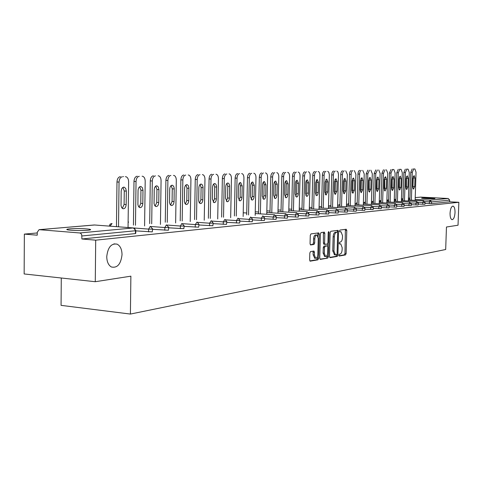 <?xml version="1.0" encoding="UTF-8"?>
<svg xmlns="http://www.w3.org/2000/svg" width="483" height="483" viewBox="0 0 483 483"><rect width="100%" height="100%" fill="white"/><g stroke="black" fill="none" stroke-linecap="round" stroke-linejoin="round"><path stroke-width="0.72" d="M122.03 254.68C121.915 249.355 120.279 245.847 117.115 244.15C111.295 243.154 107.836 247.308 106.749 256.612C106.858 261.72 108.385 265.173 111.338 266.966C117.333 268.276 120.895 264.183 122.03 254.68M455.028 212.574C455.046 208.795 454.382 206.639 453.03 206.102C451.394 206.362 450.404 208.734 450.053 213.208C450.041 216.976 450.699 219.131 452.034 219.674C453.682 219.421 454.684 217.054 455.028 212.574M338.861 255.205L339.253 256.038L345.514 254.927L346.136 253.545L346.776 230.457L346.226 229.25L339.96 230.077L339.519 231.043L339.839 231.894L341.04 231.804L342.513 235.668L342.459 237.612C342.278 240.136 341.608 241.609 340.449 242.037L339.634 242.158L339.187 243.136L339.507 243.975L340.75 243.867L342.181 247.688L342.127 249.62C341.946 252.144 341.276 253.629 340.123 254.082L339.301 254.227L338.861 255.205M434.543 198.676L434.972 198.513C431.434 198.06 427.117 197.903 422.021 198.042L421.574 198.211C422.257 198.555 432.357 198.918 434.543 198.676M87.803 230.282C90.84 229.974 91.432 229.624 89.572 229.232C84.024 228.519 77.413 228.393 69.751 228.845C66.563 229.153 65.942 229.51 67.886 229.914C73.573 230.626 80.214 230.747 87.803 230.282M310.521 251.577L309.826 253.05L309.657 259.939L310.134 261.176L317.953 259.824L318.629 258.369L319.257 234.146L318.762 232.891L310.967 233.893L310.273 235.348L310.062 243.692L310.557 244.953L313.998 244.464L314.687 243.009L314.789 238.904C315.013 236.374 315.725 235.088 316.926 235.058L318.249 238.415L317.838 254.384C317.609 256.968 316.878 258.266 315.647 258.266L314.379 254.97L314.451 252.295L313.968 251.051L310.521 251.577M458.85 202.286L458.035 225.217L446.461 227.016L445.682 249.506L130.404 314.065L130.881 276.173L95.278 281.716L95.7 240.166L458.85 202.286L449.619 201.809L449.679 200.137L431.56 201.906L431.5 203.639L449.619 201.809M329.509 256.461L330.088 257.668L337.267 256.395L337.901 254.988L338.535 231.562L338.07 230.343L330.795 231.285L330.143 232.685L329.509 256.461M327.77 258.079L320.356 259.395L319.752 258.17L320.374 233.995L321.05 232.565L324.359 232.148L324.842 233.398L324.588 243.136L325.18 244.374L327.275 244.054L327.933 242.629L328.199 232.552L328.73 231.568L329.068 232.438L328.428 256.648L327.77 258.079L319.951 259.154M61.281 278.003L61.069 305.359L130.404 314.065M415.217 197.589L420.85 197.118L448.26 198.495L449.679 200.137M95.278 281.716L24.15 273.952L24.355 234.104L37.257 232.957M95.7 240.166L81.893 238.988L81.712 234.72L80.915 233.488L79.749 232.957L39.075 229.666L37.257 232.257L37.239 235.197L24.355 234.104M135.795 230.711L135.765 233.343L135.415 233.579L135.451 230.753L81.917 235.97M81.893 238.988L135.415 233.579M431.5 203.639L425.052 203.391M152.634 229.069L152.266 231.876L135.795 230.88M168.742 227.499L168.392 230.246L152.628 229.316M184.174 225.996L183.836 228.682L168.736 227.813M198.972 224.553L198.646 227.185L184.168 226.37M213.172 223.17L212.858 225.748L198.966 224.981M226.811 221.842L226.509 224.366L213.166 223.647M239.918 220.568L239.622 223.043L226.799 222.367M252.524 219.336L252.241 221.763L239.906 221.129M264.66 218.153L264.388 220.538L252.512 219.934M276.354 217.018L276.089 219.354L264.648 218.787M287.626 215.919L287.367 218.213L276.336 217.676M298.494 214.863L298.246 217.115L287.608 216.601M308.987 213.836L308.752 216.052L298.482 215.569M319.124 212.852L318.889 215.026L308.969 214.567M328.917 211.898L328.694 214.035L319.106 213.601M338.39 210.974L338.172 213.075L328.899 212.659M347.555 210.081L347.337 212.152L338.366 211.753M356.424 209.217L356.212 211.252L347.531 210.872M365.009 208.378L364.81 210.383L356.4 210.02M373.335 207.569L373.142 209.544L364.985 209.193M381.407 206.784L381.214 208.728L373.311 208.396M389.232 206.024L389.044 207.931L381.377 207.618M396.827 205.281L396.646 207.165L389.207 206.863M404.199 204.563L404.023 206.422L396.803 206.126M411.359 203.868L411.19 205.698L404.174 205.414M418.32 203.186L418.151 204.991L411.335 204.726M425.082 202.528L424.919 204.309L418.29 204.049M340.449 243.843L339.289 243.752M340.769 231.78L339.634 231.695M338.945 255.785L344.343 254.831L344.965 253.448L345.381 229.365M337.327 232.257L335.196 232.287C334.013 232.697 333.33 234.183 333.143 236.748L332.763 250.894L333.952 250.991L335.389 254.819L336.651 254.686L337.098 253.702L337.653 233.114L337.122 230.451M329.702 257.427L336.083 256.298L336.723 254.662M335.196 232.287L336.071 232.172M336.385 232.371C335.202 232.782 334.52 234.273 334.333 236.833L333.952 250.991M332.763 250.894L334.532 254.752M323.858 244.271L325.065 244.368L323.858 244.271L323.387 243.046L323.399 232.257M327.565 243.861L327.51 246.01M327.275 254.855L327.233 256.551L328.428 256.648M324.322 253.225L325.554 256.479C326.737 256.461 327.444 255.193 327.667 252.663L327.812 247.139L327.347 245.913L325.131 246.239L324.467 247.67L324.322 253.225L323.121 253.128L324.661 256.401M323.121 253.128L323.266 247.574L323.93 246.143L326.025 245.817M326.574 257.976L327.233 256.551M314.765 258.188L313.165 254.867L313.014 251.178M316.649 235.034L315.713 234.967C314.505 234.998 313.793 236.284 313.57 238.813L314.789 238.904M310.297 244.742L312.779 244.368L313.467 242.913L313.57 238.813M317.983 236.362L317.802 232.993M309.863 260.941L316.745 259.721L317.422 258.266L317.464 256.533M413.345 168.935L414.915 168.996L416.038 172.214L415.126 200.379M413.69 169.026L412.277 172.34L410.767 172.286L409.874 200.101M410.767 172.286L412.174 168.965M413.303 176.367L412.862 188.267M412.277 172.34L411.383 200.179M414.716 186.535L413.545 189.149L412.687 186.661L412.959 178.155L414.118 175.552L414.988 178.064L414.716 186.535L413.213 186.468M406.511 169.116L408.099 169.177L409.258 172.443L408.34 201.006M406.837 169.207L405.388 172.57L403.86 172.509L402.973 200.723M403.86 172.509L405.309 169.147M406.463 176.615L406.39 186.891L406.016 188.756M405.388 172.57L404.494 200.801M407.912 186.957L406.704 189.614L405.823 187.09L406.094 178.462L407.29 175.824L408.183 178.372L407.912 186.957L406.39 186.891M399.483 169.304L401.095 169.364L402.279 172.673L401.367 201.653M399.791 169.394L398.306 172.805L396.76 172.745L395.873 201.363M396.76 172.745L398.246 169.334M399.423 176.869L399.375 187.326L398.976 189.258M398.306 172.805L397.412 201.447M400.914 187.398L399.67 190.091L398.765 187.531L399.036 178.782L400.262 176.102L401.186 178.686L400.914 187.398L399.375 187.326M392.25 169.491L393.88 169.551L395.106 172.914L394.194 202.323M392.54 169.587L391.013 173.047L389.455 172.986L388.567 202.021M389.455 172.986L390.976 169.527M392.19 177.134L392.16 187.772L391.737 189.765M391.013 173.047L390.125 202.105M393.711 187.845L392.438 190.58L391.502 187.984L391.773 179.108L393.035 176.392L393.983 179.012L393.711 187.845L392.16 187.772M385.078 169.781L383.508 173.294L381.932 173.234L381.045 202.697M381.932 173.234L383.502 169.726M384.74 177.412L384.734 188.237L384.281 190.296M386.382 169.75L387.722 173.156L386.817 203.011M383.508 173.294L382.621 202.782M386.303 188.31L384.987 191.081L384.027 188.455L384.299 179.447L385.591 176.687L386.575 179.344L386.303 188.31L384.734 188.237M377.392 169.986L375.78 173.554L374.186 173.494L373.305 203.397M374.186 173.494L375.798 169.925M377.072 177.696L377.084 188.714L376.607 190.833M378.738 169.95L380.121 173.409L379.215 203.717M375.78 173.554L374.899 203.482M378.672 188.787L377.32 191.6L376.329 188.931L376.601 179.797L377.935 176.995L378.944 179.688L378.672 188.787L377.084 188.714M369.477 170.197L367.823 173.82L366.205 173.753L365.329 204.116M366.205 173.753L367.865 170.137M369.169 177.986L369.211 189.203L368.698 191.389M370.859 170.161L372.29 173.669L371.385 204.448M367.823 173.82L366.941 204.206M370.811 189.276L369.417 192.137L368.402 189.427L368.668 180.153L370.044 177.309L371.083 180.044L370.811 189.276L369.211 189.203M361.314 170.414C360.342 170.656 359.775 171.882 359.618 174.091L357.981 174.025L357.106 204.858M357.981 174.025C358.145 171.821 358.712 170.596 359.69 170.348M361.024 178.287L361.362 180.34L361.097 189.704L360.553 191.962M362.745 170.372L364.224 173.94L363.319 205.203M359.618 174.091L358.736 204.949M362.715 189.783L361.278 192.687L360.227 189.94L360.499 180.521L361.912 177.635L362.987 180.413L362.715 189.783L361.097 189.704M352.904 170.638C351.902 170.885 351.316 172.129 351.153 174.375L349.505 174.303L348.629 205.619M349.505 174.303C349.668 172.063 350.247 170.819 351.256 170.571M352.632 178.601L352.995 180.714L352.729 190.23L352.155 192.548M354.377 170.596L355.905 174.212L355.005 205.981M351.153 174.375L350.278 205.716M354.365 190.308L352.886 193.254L351.799 190.465L352.071 180.902L353.526 177.973L354.637 180.787L354.365 190.308L352.729 190.23M344.222 170.867C343.19 171.121 342.586 172.383 342.423 174.665L340.75 174.592L339.887 206.41M340.75 174.592C340.92 172.316 341.523 171.054 342.562 170.801M343.968 178.927L344.361 181.101L344.095 190.761L343.485 193.152M345.743 170.825L347.325 174.502L346.432 206.784M342.423 174.665L341.553 206.507M345.756 190.845L344.222 193.84L343.105 191.008L343.377 181.294L344.88 178.318L346.021 181.173L345.756 190.845L344.095 190.761M335.268 171.103C334.2 171.362 333.578 172.648 333.409 174.961L331.724 174.894L330.861 207.225M331.724 174.894C331.893 172.582 332.509 171.296 333.584 171.036M335.033 179.265L335.456 181.505L335.19 191.316L334.544 193.774M336.838 171.06L337.943 171.948L338.474 174.387L337.587 207.612M333.409 174.961L332.546 207.322M336.868 191.401L335.287 194.444L334.133 191.57L334.399 181.699L335.957 178.674L337.134 181.578L336.868 191.401L335.19 191.316M326.019 171.35C324.914 171.61 324.274 172.92 324.105 175.269L322.396 175.202L321.545 208.064M322.396 175.202C322.566 172.848 323.205 171.543 324.31 171.284M325.808 179.616L326.26 181.916L325.995 191.89L325.313 194.42M327.637 171.308L328.784 172.208L329.334 174.689L328.452 208.469M324.105 175.269L323.248 208.167M327.691 191.974L326.061 195.066L324.872 192.149L325.131 182.121L326.737 179.042L327.957 181.994L327.691 191.974L325.995 191.89M316.462 171.604C315.321 171.87 314.662 173.198 314.487 175.589L312.761 175.516L311.915 208.934M312.761 175.516C312.936 173.131 313.594 171.803 314.735 171.531M316.268 179.972L316.757 182.345L316.498 192.482L315.773 195.084M318.134 171.556L318.267 171.562C319.311 171.894 319.855 173.174 319.891 175.414L319.015 209.356M314.487 175.589L313.636 209.036M318.219 192.566L317.675 194.872L316.697 195.718L315.296 192.747L315.556 182.55L317.216 179.422L318.478 182.423L318.219 192.566L316.498 192.482M306.578 171.863C305.401 172.135 304.725 173.488 304.544 175.921L302.799 175.848L301.966 209.833M302.799 175.848C302.974 173.415 303.656 172.069 304.839 171.797M306.415 180.346L306.94 182.785L306.687 193.091L305.914 195.766M308.317 171.821L308.45 171.827C309.531 172.159 310.092 173.463 310.128 175.734L309.265 210.274M304.544 175.921L303.704 209.936M308.42 193.182C308.251 195.235 307.671 196.297 306.669 196.376L305.407 193.369L305.721 182.266L306.355 180.437L307.381 179.815L308.679 182.864L308.42 193.182L306.687 193.091M296.363 172.135C295.143 172.413 294.443 173.789 294.262 176.265L292.493 176.186L291.666 210.763M292.493 176.186C292.674 173.717 293.374 172.34 294.6 172.063M296.224 180.733L296.785 183.238L296.532 193.719L295.717 196.472M298.156 172.087L298.301 172.093C299.418 172.443 299.997 173.765 300.04 176.072L299.182 211.222M294.262 176.265L293.429 210.872M298.289 193.81C298.12 195.905 297.516 196.992 296.477 197.064L295.167 194.009L295.421 183.462C295.59 181.397 296.182 180.316 297.202 180.225L298.542 183.323L298.289 193.81L296.532 193.719M285.785 172.419C284.523 172.697 283.799 174.097 283.612 176.615L281.824 176.536L281.015 211.729M281.824 176.536C282.012 174.025 282.736 172.624 284.004 172.346M285.676 181.137L286.28 183.709L286.033 194.377L285.163 197.203M287.645 172.365L287.802 172.377C288.955 172.733 289.552 174.079 289.595 176.416L288.749 212.206M283.612 176.615L282.796 211.838M287.808 194.468C287.633 196.605 287.005 197.71 285.93 197.776L284.578 194.667L284.831 183.938C285 181.837 285.616 180.739 286.673 180.648L288.061 183.794L287.808 194.468L286.033 194.377M274.833 172.709C273.529 172.999 272.78 174.423 272.593 176.983L270.782 176.905L269.979 212.725M270.782 176.905C270.969 174.345 271.718 172.92 273.028 172.63M274.755 181.554L275.401 184.198L275.159 195.054L274.235 197.958M276.759 172.654L276.928 172.666C278.117 173.029 278.739 174.399 278.788 176.778L277.954 213.226M272.593 176.983L271.784 212.84M276.958 195.144C276.771 197.33 276.125 198.453 275.002 198.519L273.607 195.355L273.855 184.434C274.03 182.29 274.67 181.167 275.769 181.083L277.206 184.283L276.958 195.144L275.159 195.054M263.489 173.011C262.13 173.3 261.357 174.755 261.164 177.364L259.335 177.279L258.55 213.758M259.335 177.279C259.528 174.677 260.301 173.228 261.659 172.932M263.44 181.988L264.135 184.705L263.893 195.754L262.915 198.742M265.481 172.956L265.662 172.962C266.894 173.343 267.534 174.737 267.588 177.146L266.767 214.283M261.164 177.364L260.373 213.878M265.71 195.85C265.523 198.078 264.847 199.225 263.688 199.28L262.245 196.068L262.486 184.947C262.667 182.755 263.332 181.62 264.467 181.536L265.958 184.79L265.71 195.85L263.893 195.754M251.721 173.319C250.315 173.62 249.518 175.1 249.319 177.756L247.465 177.672L246.698 214.832M247.465 177.672C247.664 175.021 248.461 173.542 249.874 173.24M251.709 182.435L252.452 185.231L252.217 196.478L251.178 199.551M253.792 173.264L253.986 173.276C255.259 173.669 255.924 175.088 255.978 177.533L255.175 215.382M249.319 177.756L248.546 214.953M254.058 196.575C253.865 198.857 253.158 200.022 251.951 200.071L250.46 196.804L250.701 185.478C250.888 183.238 251.571 182.085 252.76 182.006L254.293 185.321L254.058 196.575L252.217 196.478M239.514 173.645C238.059 173.952 237.225 175.456 237.026 178.167L235.149 178.082L234.4 215.949M235.149 178.082C235.348 175.377 236.181 173.868 237.642 173.566M239.544 182.906L240.335 185.774L240.105 197.233L239.007 200.391M241.663 173.59L241.874 173.602C243.184 174.001 243.873 175.45 243.939 177.937L243.148 216.523M237.026 178.167L236.272 216.07M241.971 197.336C241.766 199.666 241.035 200.856 239.773 200.892L238.234 197.565L238.469 186.033C238.662 183.745 239.375 182.562 240.606 182.489L242.2 185.864L241.971 197.336L240.105 197.233M226.841 173.983C225.326 174.297 224.468 175.83 224.263 178.589L222.361 178.505L221.631 217.102M222.361 178.505C222.566 175.746 223.43 174.212 224.945 173.898M226.907 183.389L227.759 186.335L227.529 198.012L226.364 201.26M229.069 173.922L229.298 173.934C230.657 174.351 231.375 175.824 231.442 178.348L230.669 217.706M224.263 178.589L223.52 217.229M229.419 198.121C229.214 200.505 228.447 201.719 227.131 201.749L225.543 198.362L225.766 186.607C225.966 184.264 226.708 183.063 228 182.997L229.063 183.848L229.618 185.701L229.419 198.121L227.529 198.012M213.673 174.333C212.097 174.653 211.204 176.217 210.993 179.03L209.073 178.939L208.366 218.304M209.073 178.939C209.284 176.132 210.177 174.568 211.753 174.248M213.782 183.896L214.694 186.927L214.476 198.827L213.238 202.166M215.986 174.266L216.239 174.285C217.646 174.719 218.382 176.217 218.455 178.782L217.706 218.938M210.993 179.03L210.28 218.437M216.384 198.936C216.167 201.381 215.37 202.612 213.993 202.631L212.357 199.183L212.574 187.205C212.78 184.808 213.552 183.576 214.899 183.522L215.998 184.397L216.571 186.281L216.384 198.936L214.476 198.827M199.98 174.695C198.344 175.021 197.414 176.621 197.203 179.489L195.253 179.398L194.571 219.56M195.253 179.398C195.47 176.53 196.394 174.937 198.036 174.605M200.137 184.421L201.109 187.531L200.898 199.666L199.582 203.101M202.389 174.629L202.661 174.647C204.116 175.1 204.883 176.627 204.961 179.229L204.237 220.224M197.203 179.489L196.509 219.693M202.83 199.781C202.606 202.292 201.773 203.548 200.336 203.554L199.244 202.649L198.67 200.771L198.857 187.821C199.068 185.369 199.877 184.114 201.278 184.071L202.419 184.965L203.011 186.885L202.83 199.781L200.898 199.666M185.726 175.069C184.023 175.407 183.063 177.038 182.846 179.966L180.871 179.869L180.213 220.858M180.871 179.869C181.095 176.947 182.055 175.317 183.763 174.985M185.943 184.971L186.981 188.171L186.776 200.548L185.381 204.08M188.237 175.003L188.539 175.027C190.048 175.492 190.839 177.05 190.924 179.694L190.224 221.564M182.846 179.966L182.182 220.997M188.732 200.662C188.497 203.24 187.627 204.52 186.124 204.508L184.995 203.578L184.403 201.677L184.578 188.467C184.796 185.949 185.641 184.675 187.108 184.639L188.292 185.557L188.907 187.507L188.732 200.662L186.776 200.548M170.891 175.462C169.116 175.806 168.114 177.472 167.891 180.461L165.898 180.364L165.271 222.216M165.898 180.364C166.122 177.382 167.124 175.715 168.899 175.377M171.157 185.544L172.268 188.829L172.075 201.459L170.59 205.094M173.5 175.395L173.832 175.42C175.395 175.909 176.217 177.496 176.307 180.183L175.631 222.959M167.891 180.461L167.257 222.361M174.055 201.58C173.814 204.224 172.902 205.535 171.32 205.504L170.155 204.544L169.545 202.612L169.708 189.137C169.938 186.553 170.819 185.255 172.359 185.231L173.578 186.178L174.218 188.159L174.055 201.58L172.075 201.459M155.423 175.872C153.57 176.229 152.531 177.925 152.302 180.98L150.279 180.884L149.688 223.635M150.279 180.884C150.515 177.835 151.553 176.132 153.407 175.782M155.749 186.142L156.939 189.517L156.758 202.413L155.176 206.144M158.146 175.8L158.515 175.83C160.133 176.343 160.984 177.961 161.074 180.69L160.434 224.42M152.302 180.98L151.698 223.78M158.762 202.534C158.502 205.257 157.549 206.591 155.888 206.537L154.687 205.553L154.059 203.591L154.21 189.837C154.451 187.187 155.375 185.858 156.987 185.852L158.412 187.102L158.949 189.626L158.762 202.534L156.758 202.413M139.285 176.301C137.353 176.663 136.272 178.402 136.037 181.517L133.99 181.421L133.435 225.108M133.99 181.421C134.226 178.305 135.312 176.567 137.244 176.21M139.678 186.77L140.951 190.236L140.782 203.409L139.098 207.249M142.129 176.229L142.533 176.259C144.212 176.796 145.093 178.45 145.196 181.216L144.586 225.941M136.037 181.517L135.469 225.265M142.811 203.53C142.539 206.338 141.531 207.702 139.786 207.618L138.549 206.603L137.903 204.611L138.041 190.568C138.295 187.839 139.261 186.48 140.958 186.498L142.431 187.784L142.986 190.344L142.811 203.53L140.782 203.409M123.346 176.573L123.648 176.591M122.434 176.748C120.418 177.116 119.289 178.897 119.047 182.085L116.983 181.982L116.463 226.654M116.983 181.982C117.224 178.795 118.353 177.019 120.37 176.651M122.905 187.422L124.264 190.984L124.101 204.442L122.314 208.396M125.405 176.669L125.858 176.712C127.597 177.273 128.514 178.964 128.617 181.765L128.049 227.535M119.047 182.085L118.522 226.811M126.16 204.575C125.876 207.467 124.813 208.855 122.972 208.741L121.698 207.696L121.034 205.68L121.161 191.328C121.42 188.521 122.441 187.138 124.222 187.175L125.749 188.497L126.323 191.099L126.16 204.575L124.101 204.442M420.85 197.118L415.217 197.601M409.94 198.048L408.431 198.175M401.451 199.093L401.645 198.742L403.033 198.803M408.407 199.074L409.904 199.153M415.157 199.425L430.093 200.197L448.26 198.495M429.357 203.621L429.411 201.888L430.093 200.197L431.56 201.906L424.871 201.646M79.749 232.957L133.368 227.946L94.366 224.975L39.364 229.666M94.722 225L93.865 225.018M135.451 230.753L134.854 228.833L133.368 227.946L135.801 230.524L135.451 230.753M422.74 204.291L422.8 202.528L425.082 202.498L423.585 200.819M418.091 202.274L422.8 202.528L423.555 200.813M394.327 200.27L394.955 199.328L395.933 199.376M415.935 204.973L415.996 203.186L411.124 202.926M408.938 205.68L408.998 203.862L403.945 203.591M401.735 206.404L401.796 204.563L396.561 204.279M394.321 207.147L394.376 205.281L388.948 204.985M386.678 207.919L386.738 206.024L381.105 205.71M378.805 208.71L378.865 206.784L373.015 206.458M370.69 209.525L370.745 207.575L364.671 207.225M362.316 210.371L362.371 208.384L356.056 208.022M353.677 211.24L353.731 209.224L347.162 208.843M344.753 212.134L344.808 210.087L337.973 209.682M335.534 213.063L335.588 210.98L328.476 210.558M326.007 214.023L326.061 211.904L318.647 211.457M316.154 215.013L316.208 212.858L308.48 212.387M305.956 216.04L306.011 213.848L297.945 213.347M295.397 217.102L295.451 214.875L287.029 214.343M284.457 218.201L284.511 215.931L275.708 215.37M273.112 219.342L273.167 217.03L263.966 216.438M261.351 220.526L261.4 218.171L251.764 217.537M249.137 221.757L249.186 219.36L239.085 218.684M236.447 223.031L236.495 220.586L225.893 219.868M223.255 224.36L223.303 221.866L212.164 221.099M209.525 225.742L209.574 223.2L197.849 222.373M195.235 227.179L195.283 224.583L182.912 223.695M180.34 228.676L180.382 226.026L167.305 225.072M164.806 230.24L164.848 227.535L150.956 226.497M148.589 231.87L148.625 229.105L133.731 227.97M416.775 201.447L415.996 203.186L418.32 203.156L416.805 201.453M387.221 200.904L387.867 199.932L388.628 199.968M409.801 202.099L408.998 203.862L411.365 203.832L409.832 202.111M379.91 201.556L380.58 200.554L381.111 200.578M402.623 202.775L401.796 204.563L404.199 204.526L402.653 202.782M372.393 202.232L373.172 201.2M395.227 203.464L394.376 205.281L396.827 205.245L395.263 203.476M364.653 202.92L365.396 201.852L363.765 202.872M387.614 204.176L386.738 206.024L389.232 205.981L387.65 204.188M357.172 202.643L356.683 203.639M379.771 204.913L378.865 206.784L381.407 206.742L379.807 204.919M348.684 203.748L348.472 204.375M371.681 205.667L370.745 207.575L373.335 207.527L371.723 205.68M363.337 206.452L362.371 208.384L365.015 208.33L363.379 206.464M354.727 207.255L353.731 209.224L356.424 209.169L354.776 207.267M345.84 208.088L344.808 210.087L347.555 210.027L345.888 208.101M336.657 208.952L335.588 210.98L338.39 210.914L336.711 208.964M327.166 209.839L326.061 211.904L328.923 211.832L327.22 209.851M317.349 210.757L316.208 212.858L319.124 212.786L317.416 210.775M307.194 211.711L306.011 213.848L308.993 213.764L307.266 211.729M296.683 212.695L295.451 214.875L298.5 214.784L296.755 212.713M285.791 213.715L284.511 215.931L287.626 215.835L285.87 213.74M274.501 214.772L273.167 217.03L276.354 216.927L274.592 214.802M262.788 215.871L261.4 218.171L264.666 218.062L262.891 215.901M250.635 217.012L249.186 219.36L252.524 219.24L250.743 217.048M238.004 218.195L236.495 220.586L239.918 220.459L238.131 218.238M224.879 219.427L223.303 221.866L226.811 221.727L225.024 219.481M211.228 220.713L209.574 223.2L213.172 223.043L211.391 220.773M197.016 222.047L195.283 224.583L198.978 224.42L197.203 222.126M183.884 226.038L184.18 225.851L181.886 223.406L180.382 226.026L183.884 226.038M168.434 227.541L168.748 227.342L166.406 224.855L164.848 227.535L168.434 227.541M128.116 222.12L128.647 222.095M152.308 229.111L152.634 228.9L150.249 226.364L148.625 229.105L152.308 229.111M110.052 226.165L112.05 223.514M339.295 243.764L340.4 243.849M339.64 231.707L340.726 231.786M345.599 230.379L346.776 230.457M344.965 253.448L346.136 253.545M344.343 254.831L345.514 254.927M337.351 231.478L338.535 231.562M336.717 254.891L337.901 254.988M336.083 256.298L337.267 256.395M333.143 236.748L334.333 236.833M323.64 233.313L324.842 233.398M323.387 243.046L324.588 243.136M328.211 232.371L329.068 232.438M323.93 246.143L325.131 246.239M323.266 247.574L324.467 247.67M313.232 252.192L314.451 252.295M313.165 254.867L314.379 254.97M313.467 242.913L314.687 243.009M312.779 244.368L313.998 244.464M318.043 234.056L319.257 234.146M317.422 258.266L318.629 258.369M316.745 259.721L317.953 259.824M413.484 177.998L414.988 178.064M406.662 178.305L408.183 178.372M399.646 178.619L401.186 178.686M392.431 178.945L393.983 179.012M385.005 179.278L386.575 179.344M377.356 179.622L378.944 179.688M369.477 179.978L371.083 180.044M361.362 180.34L362.987 180.413M352.995 180.714L354.637 180.787M344.361 181.101L346.021 181.173M335.456 181.505L337.134 181.578M326.26 181.916L327.957 181.994M316.757 182.345L318.478 182.423M306.94 182.785L308.679 182.864M296.785 183.238L298.542 183.323M286.28 183.709L288.061 183.794M275.401 184.198L277.206 184.283M264.135 184.705L265.958 184.79M252.452 185.231L254.293 185.321M240.335 185.774L242.2 185.864M227.759 186.335L229.648 186.432M214.694 186.927L216.601 187.018M201.109 187.531L203.047 187.633M186.981 188.171L188.938 188.267M172.268 188.829L174.254 188.931M156.939 189.517L158.949 189.626M140.951 190.236L142.986 190.344M124.264 190.984L126.323 191.099M113.946 243.873L117.115 244.15M89.566 230.059L89.572 229.232M409.94 198.036L408.431 198.163M94.65 224.993L39.075 229.666M423.513 200.813L408.376 200.022M403.003 199.745L401.433 199.66M394.973 199.328L394.285 199.449M416.726 201.447L401.403 200.644M395.903 200.354L394.261 200.264M387.885 199.932L386.901 200.216M409.747 202.099L394.231 201.278M388.598 200.976L386.877 200.886M380.598 200.554L379.294 201.115M402.562 202.769L386.847 201.93M381.081 201.622L379.282 201.526M373.105 201.194L371.512 202.184M395.166 203.464L379.246 202.6M373.335 202.28L371.451 202.178M387.547 204.176L371.421 203.295M365.359 202.963L363.391 202.854M357.172 202.54L355.79 203.591M379.698 204.907L363.355 204.007M357.142 203.663L355.077 203.548M348.696 203.295L347.579 204.321M371.602 205.667L355.041 204.744M348.666 204.387L346.504 204.267M339.947 204.14L339.114 205.082M363.258 206.446L346.468 205.498M339.923 205.13L337.653 205.003M330.921 205.1L330.384 205.867M354.637 207.255L337.623 206.277M330.897 205.897L328.525 205.758M321.593 206.259L321.388 206.676M345.743 208.082L328.488 207.086M321.581 206.688L319.088 206.543M336.554 208.946L319.052 207.919M311.952 207.503L309.337 207.352M327.051 209.833L309.301 208.777M302.002 208.348L299.255 208.185M317.228 210.751L299.219 209.67M291.702 209.217L288.828 209.042M307.061 211.699L288.792 210.588M281.052 210.117L278.027 209.936M296.538 212.683L277.991 211.542M270.021 211.047L266.845 210.854M285.628 213.703L266.809 212.526M258.586 212.013L255.247 211.802M274.326 214.76L255.211 213.546M246.735 213.009L243.227 212.786M128.593 222.095L128.116 222.071M111.984 223.514L110.064 224.136L109.303 226.08M334.2 254.722L335.389 254.819M324.359 256.376L325.554 256.479M314.433 258.163L315.647 258.266M200.976 184.053L201.278 184.071M186.77 184.621L187.108 184.639M171.978 185.212L172.359 185.231M156.558 185.828L156.987 185.852M140.475 186.474L140.958 186.498M123.672 187.144L124.222 187.175"/></g></svg>
